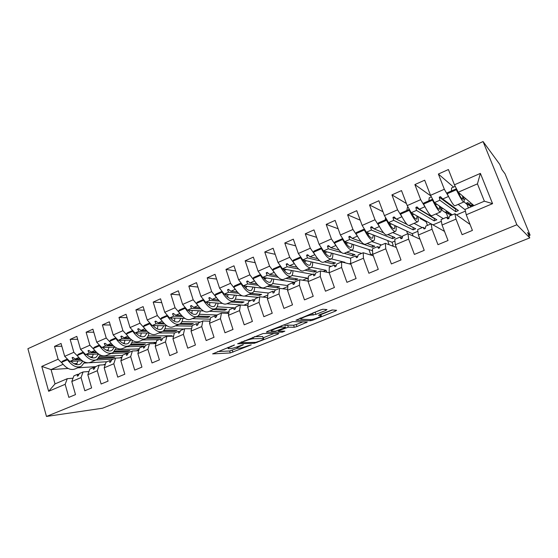 <?xml version="1.0" encoding="UTF-8"?>
<svg xmlns="http://www.w3.org/2000/svg" width="558" height="558" viewBox="0 0 558 558"><rect width="100%" height="100%" fill="white"/><g stroke="black" fill="none" stroke-linecap="round" stroke-linejoin="round"><path stroke-width="0.84" d="M234.465 344.99L212.612 353.884L230.28 352.949L251.219 344.879L247.571 345.883C244.034 347.236 241.202 348.025 239.082 348.234L237.352 348.29C236.376 348.101 237.359 347.39 240.317 346.148L243.344 344.691L239.005 346.197C235.392 347.585 232.484 348.387 230.273 348.604L228.452 348.666C227.427 348.471 228.41 347.746 231.41 346.483L234.465 344.99M325.781 310.415L326.981 309.564L323.04 309.265L320.257 310.011L295.949 320.222L310.562 320.745L313.191 320.027L335.428 311.113L336.62 310.297L332.136 309.955L319.727 314.6L318.576 315.416L320.899 315.542C323.71 315.598 313.205 319.811 310.785 319.601L301.229 319.225C298.146 319.211 308.999 314.817 311.587 315.04L315.933 314.384L325.781 310.415L325.447 309.446M46.474 416.449L516.861 224.762L483.068 141.551L27.9 348.708L46.474 416.449L102.498 408.233L529.772 237.882L527.596 232.546L530.1 235.176L528.865 235.664M516.861 224.762L529.772 237.882M263.097 333.517L237.603 343.791L254.392 343.275L277.933 334.165L278.888 333.447L263.097 333.517M267.331 331.431L292.58 321.589L307.305 322.05L296.947 326.542L294.317 327.26L288.312 327.176L279.412 330.413L278.379 331.152L284.852 331.173L282.299 332.184L266.312 332.191L267.331 331.431M464.026 201.905L467.025 204.374L468.448 207.967M470.066 224.449L454.889 213.735L449.413 216.065L448.932 218.415L447.739 218.924L446.484 217.306L441.057 219.622L442.041 225.02L448.032 240.505L437.967 244.669L432.038 229.24L431.16 223.835L425.81 226.109L425.266 228.466L424.094 228.961L422.95 227.322L417.649 229.582L418.395 235.009L424.233 250.354L414.399 254.42L408.63 239.138L407.982 233.697L402.757 235.915L402.151 238.28L401.007 238.761L399.967 237.108L394.785 239.312L395.308 244.767L400.986 259.965L391.388 263.934L385.773 248.798L385.341 243.33L380.235 245.506L379.566 247.864L378.45 248.338L377.508 246.664L372.444 248.819L372.758 254.302L378.282 269.361L368.901 273.239L363.439 258.235L363.216 252.746L358.229 254.866L357.497 257.231L356.409 257.691L355.558 256.003L350.612 258.11L350.717 263.613L356.102 278.533L346.93 282.327L341.608 267.463L341.587 261.953L336.711 264.025L335.93 266.389L334.863 266.843L334.103 265.134L329.269 267.191L329.178 272.716L320.445 270.951L315.682 272.974L314.845 275.338L313.798 275.778L313.129 274.062L308.4 276.077L308.121 281.616L313.226 296.27L304.466 299.89L299.416 285.298L299.772 279.746L295.105 281.734L294.219 284.092L293.201 284.524L292.615 282.794L287.984 284.761L287.53 290.32L292.504 304.842L283.938 308.386L279.014 293.92L279.544 288.353L274.982 290.3L274.048 292.657L273.05 293.076L272.541 291.332L268.014 293.264L267.387 298.837L272.234 313.226L263.857 316.693L259.058 302.352L259.756 296.779L255.292 298.676L254.309 301.034L253.339 301.446L252.907 299.695L248.477 301.578L247.682 307.165L252.411 321.429L244.209 324.819L239.535 310.611L240.393 305.017L236.02 306.879L234.995 309.23L234.046 309.634L233.683 307.87L229.345 309.718L228.403 315.312L233.007 329.45L224.986 332.77L220.424 318.688L221.435 313.087L217.16 314.907L216.092 317.258L215.158 317.655L214.865 315.877L210.624 317.683L209.529 323.291L214.021 337.304L206.167 340.554L201.717 326.59L202.875 320.983L198.69 322.768L197.581 325.119L196.667 325.502L196.444 323.717L192.287 325.488L191.045 331.103L195.433 344.997L187.739 348.178L183.401 334.333L184.698 328.718L180.597 330.462L179.453 332.812L178.56 333.189L178.4 331.396L174.326 333.133L172.952 338.748L177.228 352.523L169.695 355.641L165.461 341.914L166.898 336.293L162.88 338.009L161.701 340.345L160.823 340.722L160.725 338.922L156.735 340.617L155.229 346.239L159.4 359.896L152.027 362.951L147.891 349.343L149.453 343.721L145.512 345.395L144.306 347.732L143.441 348.094L143.406 346.288L139.5 347.955L137.868 353.577L141.941 367.122L134.708 370.114L130.677 356.618L132.365 350.989L128.5 352.635L127.259 354.972L126.415 355.327L126.436 353.514L122.607 355.146L120.849 360.768L124.825 374.202L117.745 377.131L113.804 363.746L115.611 358.124L111.823 359.729L110.547 362.058L109.724 362.414L109.8 360.594L106.041 362.191L104.179 367.82L108.057 381.135L101.117 384.009L97.273 370.735L99.184 365.113L95.474 366.69L94.169 369.012L93.36 369.354L93.493 367.534L89.81 369.103L87.829 374.725L91.624 387.936L84.816 390.753L81.056 377.592L83.086 371.963L79.445 373.511L78.113 375.827L77.318 376.169L77.499 374.341L73.886 375.876L71.801 381.505L75.504 394.604L68.829 397.366L65.16 384.309L67.288 378.687L55.026 383.904L48.651 391.291L41.773 366.411L51.043 369.584L55.026 383.904M492.575 203.656L484.372 201.187L477.439 183.861L480.396 173.385L492.575 203.656L466.251 214.781L472.417 230.419L462.108 234.681L456.012 219.113L454.889 213.735M453.584 187.097L438.372 174.04L444.328 189.26L430.539 195.321L434.452 202.589L452.266 214.851M448.89 197.155L444.328 189.26M458.195 204.395L465.1 209.759M440.785 208.852L441.085 209.627L446.379 213.205L448.486 218.603L446.484 217.306M444.503 231.382L431.16 223.835M430.881 195.956L414.88 184.586L420.669 199.666L407.207 205.595L411.225 212.703L431.02 223.891M425.21 207.227L420.669 199.666M435.875 213.979L443.289 218.673M419.951 217.634L420.314 218.569L426.159 221.854L427.512 225.383M419.993 239.201L407.982 233.697M406.412 203.51L391.932 194.888L397.568 209.829L384.42 215.618L388.528 222.586L412.25 233.683L413.157 236.069M402.102 217.132L397.568 209.829M414.043 223.36L422.239 227.629M406.608 231.047L407.661 233.83M396.306 247.431L385.341 243.33M382.955 211.712L369.515 204.953L375.004 219.761L362.156 225.418L366.355 232.247L392.065 242.263L393.188 245.283L391.953 245.806M379.552 226.841L375.004 219.761M392.686 232.533L402.534 236.794M387.608 240.526L389.191 244.774M373.316 255.836L363.216 252.746M360.231 220.18L347.606 214.795L352.956 229.471L340.394 234.995L344.684 241.691L372.277 250.661L372.598 251.525M357.518 236.355L352.956 229.471M371.788 241.509L381.435 244.99M368.88 249.552L370.784 254.755M350.961 264.29L341.587 261.953M338.141 228.745L326.193 224.407L331.403 238.95L319.12 244.355L323.487 250.919L350.612 258.27M335.986 245.666L331.403 238.95M351.331 250.291L361.661 253.409M350.431 258.221L350.626 258.759M341.608 267.463L329.178 272.716L334.416 287.503L325.46 291.206L320.278 276.482L320.445 270.951M316.63 237.331L305.261 233.809L310.332 248.226L298.328 253.506L302.771 259.944L331.229 266.361M314.942 254.783L310.332 248.226M331.375 258.912L344.872 262.302L345.053 262.818M308.149 281.106L299.772 279.746M295.663 245.869L284.782 243.002L289.728 257.294L277.982 262.462L282.494 268.775L312.466 274.348M294.366 263.711L289.728 257.294M311.538 267.282L326.032 270.302L326.709 272.213M287.607 289.379L279.544 288.353M275.199 254.329L264.757 252L269.57 266.159L258.082 271.216L262.665 277.41L294.896 282.299M274.236 272.444L269.57 266.159M291.939 275.471L307.563 278.142L308.204 279.97M267.533 297.533L259.756 296.779M255.215 262.692L245.157 260.795L249.858 274.836L238.615 279.788L243.26 285.863L276.036 289.846M254.539 280.995L249.858 274.836M272.688 283.506L287.914 285.619M247.912 305.547L240.393 305.017M235.685 270.937L225.976 269.409L230.559 283.331L219.559 288.172L224.26 294.136L242.2 295.845M235.267 289.365L230.559 283.331M253.806 291.402L268.558 293.027M228.717 313.429L221.435 313.087M216.588 279.063L207.206 277.842L211.67 291.639L200.901 296.382L205.658 302.241L222.468 303.44M218.248 299.897L212.152 299.409L216.399 297.56L211.67 291.639M235.295 299.165L251.016 300.497M209.941 321.171L202.875 320.983M197.909 287.056L188.82 286.094L193.18 299.779L182.633 304.424L187.446 310.171L203.44 310.973M197.727 305.303L193.18 299.779M217.16 306.781L235.567 307.925M191.561 328.767L184.698 328.718M179.634 294.917L170.818 294.178L175.072 307.751L164.743 312.299L169.604 317.941L184.914 318.416M179.467 312.94L175.072 307.751M199.38 314.273L217.111 315.012M173.566 336.23L166.898 336.293M161.743 302.638L153.185 302.094L157.335 315.556L147.214 320.006L152.125 325.558L166.849 325.76M161.611 320.466L157.335 315.556M181.957 321.624L200.357 322.057M155.947 343.554L149.453 343.721M144.229 310.234L135.908 309.85L139.96 323.201L130.042 327.567L134.994 333.021L149.188 332.986M144.138 327.874L139.96 323.201M157.014 328.795L157.405 328.795M164.868 328.843L184.091 328.976M138.691 350.745L132.365 350.989M127.071 317.69L118.98 317.453L122.934 330.692L113.211 334.974L118.205 340.331L131.925 340.101M127.036 335.163L122.934 330.692M139.681 336.007L140.728 336M148.121 335.937L171.934 335.735L172.094 336.244M121.777 357.804L115.611 358.124M110.268 325.014L102.386 324.909L106.243 338.036L96.715 342.228L101.751 347.501L115.025 347.104M110.282 342.326L106.243 338.036M122.725 343.1L124.371 343.065M131.688 342.905L156.268 342.354M105.204 364.73L99.184 365.113M93.793 332.205L86.113 332.212L89.887 345.235L80.547 349.35L85.611 354.525L98.473 353.988M93.863 349.357L89.887 345.235M106.118 350.075L108.322 349.999M115.576 349.74L139.221 348.91M88.952 371.53L83.086 371.963M77.653 339.278L70.162 339.376L73.844 352.293L64.686 356.325L61.052 343.463L54.517 346.399L58.116 359.219L41.773 366.411M77.771 356.269L73.844 352.293M89.859 356.925L92.586 356.799M99.77 356.464L122.523 355.397M73.028 378.198L67.288 378.687M61.826 346.211L54.517 346.399M62.001 363.056L58.116 359.219M73.928 363.656L77.137 363.474M84.258 363.063L87.871 362.853M89.008 362.784L107.108 361.737M530.1 235.176L505.039 173.81L501.9 169.583L499.794 164.422L483.068 141.551M477.439 183.861L458.237 192.224L473.965 205.616M458.237 192.224L454.435 184.81L448.409 169.534L438.372 174.04M466.251 214.781L465.023 209.417L484.372 201.187M414.88 184.586L424.68 180.185L430.539 195.321M391.932 194.888L401.502 190.592L407.207 205.595M369.515 204.953L378.868 200.754L384.42 215.618M347.606 214.795L356.743 210.687L362.156 225.418M326.193 224.407L335.128 220.396L340.394 234.995M305.261 233.809L313.994 229.889L319.12 244.355M284.782 243.002L293.327 239.166L298.328 253.506M264.757 252L273.113 248.24L277.982 262.462M245.157 260.795L253.339 257.126L258.082 271.216M225.976 269.409L233.983 265.817L238.615 279.788M244.76 296.089L258.347 297.379M207.206 277.842L215.039 274.32L219.559 288.172M226.89 303.754L244.425 305.303M188.82 286.094L196.493 282.648L200.901 296.382M209.362 311.273L227.42 312.173L227.817 313.387M170.818 294.178L178.337 290.802L182.633 304.424M192.196 318.646L210.324 319.204M153.185 302.094L160.551 298.788L164.743 312.299M175.365 325.872L192.154 326.102M135.908 309.85L143.12 306.614L147.214 320.006M158.856 332.966L174.8 332.931M118.98 317.453L126.045 314.28L130.042 327.567M142.653 339.927L159.002 339.655M102.386 324.909L109.312 321.799L113.211 334.974M126.757 346.755L145.094 346.204M86.113 332.212L92.907 329.164L96.715 342.228M111.154 353.451L128.452 352.726M70.162 339.376L76.823 336.383L80.547 349.35M480.396 173.385L454.435 184.81M456.012 219.113L442.041 225.02M432.038 229.24L418.395 235.009M408.63 239.138L395.308 244.767M385.773 248.798L372.758 254.302M363.439 258.235L350.717 263.613M320.278 276.482L308.121 281.616M299.416 285.298L287.53 290.32M279.014 293.92L267.387 298.837M259.058 302.352L247.682 307.165M239.535 310.611L228.403 315.312M220.424 318.688L209.529 323.291M201.717 326.59L191.045 331.103M183.401 334.333L172.952 338.748M165.461 341.914L155.229 346.239M147.891 349.343L137.868 353.577M130.677 356.618L120.849 360.768M113.804 363.746L104.179 367.82M97.273 370.735L87.829 374.725M81.056 377.592L71.801 381.505M65.16 384.309L48.651 391.291M456.284 208.999L455.684 209.257L455.712 211.698L458.39 210.554L442.745 198.976L440.45 196.653L439.272 197.169L439.844 200.238L434.452 202.589M455.712 211.698L439.844 200.238M465.414 211.112L456.521 214.886M448.179 196.604L442.745 198.976M425.182 228.494L422.95 227.322M434.459 218.331L434.201 220.87L436.816 219.754L419.323 209.173L417.014 206.899L415.856 207.409L416.484 210.415L411.225 212.703M434.201 220.87L416.484 210.415M441.364 221.324L433.001 224.874M424.631 206.865L419.323 209.173M402.206 238.064L399.967 237.108M413.115 227.469L413.136 229.854L415.703 228.759L409.174 225.502M413.136 229.854L393.669 220.347L388.528 222.586M417.886 231.298L412.25 233.683M401.627 216.881L396.445 219.141L394.115 216.916L392.985 217.404L393.669 220.347M407.096 224.462L396.445 219.141M379.691 247.424L377.508 246.664M392.497 236.522L392.518 238.643L395.029 237.575L387.866 234.597M392.518 238.643L371.377 230.056L366.355 232.247M394.952 241.035L392.065 242.263M379.154 226.674L374.09 228.878L371.747 226.694L370.638 227.176L371.377 230.056M383.576 232.819L374.09 228.878M357.692 256.61L355.558 256.003M372.312 245.346L372.332 247.25L374.788 246.204L367.073 243.532M372.332 247.25L349.594 239.549L344.684 241.691M357.19 236.236L352.238 238.392L349.88 236.25L348.806 236.725L349.594 239.549M360.97 241.419L352.238 238.392M336.188 265.615L334.103 265.134M352.537 253.96L352.551 255.683L354.958 254.657L346.72 252.279M352.551 255.683L344.314 253.353M341.552 252.572L328.292 248.826L323.487 250.919M335.721 245.59L330.88 247.696L328.509 245.597L327.455 246.057L328.292 248.826M339.034 250.054L330.88 247.696M315.158 274.445L313.129 274.062M333.168 262.372L333.182 263.948L335.539 262.944L326.786 260.837M333.182 263.948L324.372 261.876M319.699 260.774L307.465 257.901L302.771 259.944M344.872 262.302L344.174 262.595M314.733 254.734L309.997 256.792L307.611 254.734L306.579 255.187L307.465 257.901M317.683 258.64L309.997 256.792M294.596 283.087L292.615 282.794M314.189 270.595L314.196 272.039L316.505 271.055L307.277 269.214M314.196 272.039L304.905 270.232M298.593 269.005L287.091 266.773L282.494 268.775M326.032 270.302L323.201 271.502M294.199 263.676L289.567 265.692L287.175 263.669L286.17 264.108L287.091 266.773M296.856 267.142L289.567 265.692M274.48 291.562L272.541 291.332M295.587 278.637L295.594 279.976L297.853 279.007L288.158 277.431M295.594 279.976L285.842 278.421M278.065 277.186L267.163 275.45L262.665 277.41M307.563 278.142L302.68 280.221M274.118 272.423L269.584 274.397L267.184 272.409L266.194 272.841L267.163 275.45M276.524 275.526L269.584 274.397M254.804 299.855L252.907 299.695M277.347 286.512L277.354 287.754L279.572 286.805L269.437 285.473M277.354 287.754L267.163 286.449M258.054 285.278L247.654 283.945L243.26 285.863M287.844 286.519L282.599 288.744M254.462 280.981L250.033 282.913L247.619 280.967L246.65 281.385L247.654 283.945M256.659 283.785L250.033 282.913M235.539 307.988L233.683 307.87M259.47 294.219L259.47 295.377L261.646 294.45L251.086 293.348M259.47 295.377L248.861 294.31M238.517 293.264L228.564 292.259L224.26 294.136M267.819 295.022L262.957 297.086M235.232 289.358L230.886 291.248L228.473 289.337L227.524 289.748L228.564 292.259M237.241 291.911L230.886 291.248M216.685 315.954L214.865 315.877M241.935 301.773L241.935 302.854L244.069 301.948L233.125 301.076M241.935 302.854L230.921 302.011M219.427 301.132L209.878 300.399L205.658 302.241M248.226 303.343L244.327 304.996M212.152 299.409L209.724 297.533L208.797 297.937L209.878 300.399M198.223 323.752L196.444 323.717M224.734 309.174L224.734 310.192L226.827 309.299L215.514 308.651M224.734 310.192L213.337 309.564M200.761 308.874L191.575 308.372L187.446 310.171M229.045 311.483L227.42 312.173M197.944 305.603L193.8 307.402L191.373 305.554L190.466 305.951L191.575 308.372M199.666 307.737L193.8 307.402M180.143 331.403L178.4 331.396M207.862 316.435L207.862 317.383L209.913 316.512L197.999 316.065M207.862 317.383L196.095 316.972M182.508 316.491L173.65 316.184L169.604 317.941M179.857 313.477L175.833 315.228L173.392 313.415L172.506 313.805L173.65 316.184M181.483 315.444L175.833 315.228M162.427 338.894L160.725 338.922M191.303 323.549L191.303 324.442L193.319 323.584L180.736 323.34M191.303 324.442L179.251 324.233M164.638 323.982L156.087 323.828L152.125 325.558M162.148 321.192L158.221 322.901L155.787 321.115L154.915 321.499L156.087 323.828M163.675 323.005L158.221 322.901M145.073 346.239L143.406 346.288M175.059 330.524L175.052 331.375L177.032 330.531L163.773 330.489M175.052 331.375L162.65 331.354M147.145 331.333L138.879 331.326L134.994 333.021M144.794 328.746L140.972 330.413L138.53 328.662L137.673 329.032L138.879 331.326M146.238 330.434L140.972 330.413M128.068 353.444L126.436 353.514M159.107 337.367L159.107 338.176L161.046 337.346L147.11 337.506M159.107 338.176L146.175 338.35M130.021 338.566L122.014 338.671L118.205 340.331M171.934 335.735L170.706 336.258M127.789 336.153L124.064 337.778L121.623 336.055L120.786 336.418L122.014 338.671M129.156 337.716L124.064 337.778M111.405 360.503L109.8 360.594M143.455 344.084L143.448 344.851L145.359 344.035L130.746 344.405M143.448 344.851L129.937 345.214M113.239 345.66L105.483 345.869L101.751 347.501M156.261 342.396L153.373 343.623M111.126 343.414L107.492 344.997L105.043 343.303L104.227 343.658L105.483 345.869M112.423 344.872L107.492 344.997M95.062 367.429L93.493 367.534M128.082 350.675L128.075 351.407L129.951 350.605L114.69 351.184M128.075 351.407L113.972 351.959M96.792 352.635L89.273 352.935L85.611 354.525M138.984 349.733L136.382 350.836M94.783 350.529L91.247 352.07L88.792 350.403L87.99 350.759L89.273 352.935M96.018 351.889L91.247 352.07M79.041 374.223L77.499 374.341M112.981 357.148L112.981 357.845L114.815 357.057L98.926 357.845M112.981 357.845L98.271 358.592M80.68 359.485L73.377 359.854L69.785 361.417L82.27 360.754M95.843 360.029L113.309 359.101M122.049 356.925L119.726 357.908M78.762 357.511L75.316 359.01L72.861 357.371L72.073 357.72L73.377 359.854M79.94 358.787L75.316 359.01M69.785 361.417L64.686 356.325M63.047 364.353L51.043 369.584L68.132 368.461M95.564 366.655L77.688 367.827M105.455 363.969L103.397 364.841M370.359 254.929L372.737 253.932M349.245 263.857L350.71 263.243M328.592 272.597L329.185 272.346M73.293 357.657L72.073 357.72M89.245 350.71L87.99 350.759M105.518 343.63L104.227 343.658M122.125 336.404L120.786 336.418M139.061 329.039L137.673 329.032M156.352 321.527L154.915 321.499M173.998 313.868L172.506 313.805M192.015 306.049L190.466 305.951M210.422 298.07L208.797 297.937M229.226 289.93L227.524 289.748M248.443 281.63L246.65 281.385M268.084 273.155L266.194 272.841M288.179 264.513L286.17 264.108M308.741 255.71L306.579 255.187M329.806 246.741L327.455 246.057M351.394 237.624L348.806 236.725M373.574 228.396L370.638 227.176M396.431 219.127L392.985 217.404M434.166 218.457L415.856 207.409M455.684 209.257L439.272 197.169M217.578 351.575L229.645 350.989L237.213 348.276M263.139 337.848L274.027 333.468M241.907 342.235L241.237 342.731L255.871 342.319L260.279 340.785C263.348 339.501 264.38 338.762 263.376 338.566L253.402 338.741C251.239 338.915 248.289 339.724 244.55 341.168L241.907 342.235L241.76 341.782M262.895 337.123L263.153 338.56M254.434 336.655L262.49 336.551M302.771 321.91L296.263 324.526L296.947 326.542M285.019 325.816L287.614 325.126L293.627 325.244L296.263 324.526M271.334 330.127L270.574 330.12M281.839 327.086C279.16 326.939 268.754 331.096 271.676 331.138L275.485 331.145L284.42 327.902L285.466 327.134L281.839 327.086L281.385 325.746M283.15 325.035L284.733 325.063M312.954 312.968L322.538 309.313M320.613 314.733L332.442 309.976M299.806 318.29L300.922 318.339M84.663 362.1L81.419 366.222C76.906 368.217 72.247 366.069 67.448 359.784L67.769 359.408M80.192 366.752L75.546 368.747C70.992 370.756 66.311 368.636 61.513 362.379L67.448 359.784M61.513 362.379L62.573 361.138L67.392 359.031M77.827 360.991L76.537 364.604M82.884 361.159L80.387 364.032C77.534 365.462 74.353 364.569 70.859 361.361M100.307 355.069L97.071 359.505C92.663 361.451 88.066 359.233 83.282 352.858L83.602 352.475M95.878 360.015L91.087 362.072C86.636 364.039 82.019 361.849 77.227 355.509L83.282 352.858M77.227 355.509L78.26 354.274L83.233 352.098M93.249 354.204L92.098 357.783M98.592 354.065L96.032 357.287C93.249 358.689 90.117 357.755 86.65 354.483M116.245 347.864L113.023 352.649C108.733 354.546 104.2 352.265 99.429 345.8L99.749 345.402M111.858 353.151L106.927 355.272C102.588 357.183 98.034 354.93 93.256 348.499L99.429 345.8M93.256 348.499L94.253 347.278L99.387 345.025M108.956 347.285L107.952 350.808M114.481 347.118L111.984 350.41C109.263 351.784 106.187 350.801 102.742 347.467M132.469 340.464C131.967 342.947 130.907 344.684 129.289 345.667C125.118 347.508 120.654 345.158 115.897 338.601L116.217 338.197M128.159 346.148L123.074 348.338C118.854 350.201 114.362 347.871 109.605 341.35L115.897 338.601M109.605 341.35L110.561 340.136L115.862 337.813M124.964 340.22L124.106 343.686M130.642 340.122L128.242 343.4C125.599 344.746 122.572 343.714 119.154 340.317M148.965 332.986C148.554 335.672 147.521 337.52 145.875 338.539C141.83 340.331 137.435 337.904 132.699 331.257L133.013 330.838M144.78 339.013L139.535 341.266C135.441 343.079 131.018 340.68 126.275 334.061L132.699 331.257M126.275 334.061L127.196 332.854L132.671 330.462M141.279 333.007L140.574 336.404M147.117 332.993L144.822 336.251C142.255 337.562 139.284 336.488 135.901 333.014M165.719 325.739C165.356 328.432 164.38 330.28 162.79 331.278C158.877 333.014 154.559 330.51 149.844 323.759L150.151 323.333M161.729 331.731L156.324 334.054C152.355 335.811 148.01 333.335 143.287 326.625L149.844 323.759M143.287 326.625L144.166 325.426L149.823 322.956M157.907 325.635L157.356 328.948M163.919 325.719L161.729 328.962C159.246 330.238 156.331 329.108 152.983 325.572M182.808 318.353C182.501 321.052 181.58 322.887 180.046 323.863C176.265 325.544 172.031 322.956 167.337 316.114L167.644 315.668M179.02 324.303L173.447 326.695C169.618 328.397 165.349 325.844 160.648 319.036L167.337 316.114M160.648 319.036L161.485 317.851L167.323 315.298M174.863 318.109L174.459 321.31M181.057 318.297L178.979 321.527C176.586 322.768 173.733 321.582 170.413 317.969M192.147 310.408L191.889 313.477M200.238 310.813C199.987 313.519 199.122 315.347 197.658 316.302C194.017 317.921 189.866 315.256 185.193 308.302L185.5 307.849M196.667 316.728L190.92 319.19C187.23 320.836 183.045 318.2 178.365 311.287L185.193 308.302M178.365 311.287L179.16 310.115L185.186 307.479M198.543 310.729L196.576 313.938C194.275 315.144 191.485 313.903 188.199 310.213M209.773 302.534L209.662 305.421M218.018 303.12C217.829 305.833 217.027 307.653 215.625 308.581C212.138 310.136 208.071 307.388 203.426 300.33L203.726 299.862M214.677 308.993L208.755 311.531C205.204 313.115 201.11 310.394 196.451 303.385L203.426 300.33M196.451 303.385L197.204 302.213L203.426 299.493M216.385 303.001L214.537 306.196C212.333 307.36 209.606 306.056 206.355 302.29M227.748 294.471L227.762 297.121M236.167 295.273C236.034 297.986 235.302 299.799 233.962 300.706C230.635 302.192 226.66 299.36 222.049 292.19L222.335 291.701M233.063 301.097L226.953 303.719C223.556 305.233 219.552 302.429 214.928 295.308L222.049 292.19M214.928 295.308L215.625 294.15L222.056 291.339M234.59 295.119L232.867 298.293C230.768 299.416 228.11 298.049 224.895 294.199M246.092 286.205L246.197 288.535M254.685 287.251C254.622 289.979 253.96 291.785 252.69 292.664C249.524 294.08 245.646 291.157 241.063 283.876L241.349 283.366M251.832 293.034L245.527 295.74C242.298 297.184 238.385 294.289 233.788 287.056L241.063 283.876M233.788 287.056L234.444 285.919L241.077 283.011M253.172 287.07L251.588 290.223C249.586 291.304 246.999 289.874 243.832 285.933M264.799 277.731L264.945 279.607M273.594 279.07C273.601 281.804 273.008 283.597 271.809 284.447C268.816 285.794 265.043 282.773 260.495 275.387L260.767 274.85M271 284.796L264.499 287.593C261.437 288.967 257.629 285.982 253.06 278.63L260.495 275.387M253.06 278.63L253.66 277.507L260.516 274.508M272.144 278.847L270.7 281.978C268.81 283.018 266.299 281.518 263.174 277.486M283.889 269.033L283.994 270.239M292.901 270.707C292.978 273.455 292.462 275.233 291.339 276.064C288.528 277.333 284.866 274.215 280.346 266.703L280.611 266.138M290.579 276.391L283.869 279.272C280.988 280.569 277.284 277.486 272.75 270.023L280.346 266.703M272.75 270.023L273.294 268.914L280.381 265.81M291.52 270.449L290.223 273.566C288.444 274.55 286.017 272.981 282.934 268.851M312.62 262.162C312.773 264.917 312.334 266.696 311.294 267.491C308.672 268.684 305.121 265.462 300.643 257.831L300.895 257.231M310.583 267.798L303.664 270.769C300.964 271.99 297.372 268.81 292.88 261.228L300.643 257.831M292.88 261.228L293.362 260.133L300.685 256.924M311.308 261.869L310.171 264.966C308.511 265.901 306.168 264.255 303.127 260.028M332.763 253.43C332.993 256.199 332.638 257.97 331.682 258.731C329.262 259.84 325.83 256.513 321.394 248.756L321.631 248.122M331.027 259.017L323.884 262.086C321.38 263.223 317.907 259.937 313.45 252.23L321.394 248.756M313.45 252.23L313.875 251.149L321.443 247.843M331.529 253.095L330.552 256.178C329.018 257.064 326.758 255.334 323.773 250.995M353.34 244.502C353.66 247.292 353.388 249.049 352.523 249.782C350.305 250.8 346.999 247.368 342.612 239.48L342.828 238.796M351.917 250.04L344.551 253.206C342.256 254.26 338.901 250.87 334.493 243.03L342.612 239.48M334.493 243.03L334.856 241.97L342.668 238.552M352.182 244.125L351.387 247.194C349.985 248.024 347.815 246.211 344.872 241.747M364.165 228.689L364.137 229.157M374.369 235.371C374.781 238.175 374.599 239.933 373.832 240.631C371.83 241.558 368.657 238.008 364.311 229.994L364.507 229.247M373.288 240.868L365.678 244.132C363.593 245.095 360.37 241.593 356.004 233.628L364.311 229.994M356.004 233.628L356.304 232.581L364.388 229.045M373.295 234.953L372.681 238.015C371.419 238.789 369.34 236.878 366.446 232.281M385.557 217.55L385.25 219.915M395.866 226.018C396.375 228.857 396.292 230.607 395.622 231.27C393.85 232.1 390.816 228.438 386.52 220.284L386.68 219.454M395.134 231.479L387.28 234.855C385.425 235.72 382.335 232.1 378.017 224.002L386.52 220.284M378.017 224.002L378.247 222.977L386.603 219.322M394.876 225.558L394.464 228.62C393.257 229.345 391.137 227.085 388.089 221.847M420.237 218.366L420.809 218.122M424.68 221.024L425.405 220.717M407.968 207.13L407.41 207.374L406.831 210.471M417.837 216.441C418.451 219.315 418.472 221.073 417.907 221.7C416.373 222.426 413.485 218.645 409.244 210.352L409.363 209.41M417.489 221.882L409.377 225.362C407.752 226.13 404.808 222.391 400.546 214.153L409.244 210.352M400.546 214.153L400.7 213.149L409.342 209.369M416.945 215.932L416.742 219.015C415.494 219.65 413.136 216.623 409.663 209.934M445.047 212.298L446.93 211.496L449.204 212.744M441.008 209.424L443.08 208.525M448.939 212.877L448.967 214.167L447.907 213.023M429.702 197.588L429.228 197.797L428.9 200.81M441.427 209.243L440.401 207.039M440.297 206.613C441.029 209.55 441.162 211.315 440.708 211.907C439.425 212.528 436.691 208.615 432.513 200.176L432.562 199.206L423.682 203.091L423.606 204.075L432.513 200.176M440.353 212.054L431.983 215.653C430.602 216.316 427.812 212.459 423.606 204.075M439.495 206.062L439.537 209.194C438.442 209.717 436.112 206.39 432.562 199.206M472.807 206.111L472.57 205.49M465.832 203.398L467.73 202.582L469.515 204.082L471.224 203.286M463.998 199.52L465.86 198.718M472.731 204.57L469.48 205.414L468.413 204.263M469.515 204.082L469.48 205.414M451.924 187.83L451.534 187.997L451.471 190.934M463.252 196.493C464.123 199.527 464.382 201.319 464.047 201.884C463.028 202.394 460.455 198.355 456.332 189.762L456.305 188.813L447.216 192.796L447.216 193.752L456.332 189.762M463.761 202.003L455.112 205.721C453.989 206.272 451.359 202.282 447.216 193.752M462.554 195.9L462.861 199.136C461.989 199.562 459.806 196.123 456.305 188.813M231.263 346.037L231.41 346.483M242.639 344.823L242.751 345.172M240.177 345.723L240.317 346.148M232.281 350.257L232.916 352.217M229.645 350.989L230.28 352.949M233.767 345.116L233.886 345.479M277.696 333.454L277.933 334.165M256.875 342.103L257.029 342.549M254.092 342.368L254.392 343.275M252.92 337.269L253.402 338.741M244.404 340.715L244.55 341.168M305.958 322.008L306.237 322.817M293.627 325.244L294.317 327.26M287.614 325.126L288.312 327.176M285.438 327.4L285.612 327.916M279.265 329.98L279.412 330.413M281.95 331.166L282.299 332.184M315.2 312.278L315.933 314.384M312.515 313.15L313.198 315.124L312.522 313.143M311.148 313.701L311.615 315.04M320.466 314.307L320.899 315.542M335.1 310.178L335.428 311.113M312.933 319.281L313.191 320.027M310.157 319.581L310.562 320.745M209.78 302.799L210.31 302.569M227.776 294.987L228.745 294.561M246.141 287.014L247.578 286.387M264.89 278.867L266.808 278.037M284.203 270.484L286.449 269.507M304.389 261.716L306.53 260.788M325.028 252.76L327.044 251.881M346.127 243.595L348.018 242.772M367.708 234.221L369.466 233.46M389.791 224.637L391.409 223.932M429.283 222.907L427.379 221.833M412.376 214.83L413.848 214.188M446.414 211.712L446.414 211.712C447.425 213.84 449.141 214.718 451.561 214.363M449.762 214.411L450.704 215.514M435.498 204.786L436.816 204.214M469.292 203.893L469.501 204.981M466.865 202.952L466.865 202.952C468.155 205.428 470.206 206.216 473.017 205.323L472.514 204.381M469.731 205.539L470.854 206.941M473.561 205.783L473.017 205.323L473.414 205.149M459.171 194.512L460.329 194.003M228.027 347.341L228.264 348.087M236.92 346.971L237.178 347.753M241.028 342.082L241.196 342.598M262.706 336.558L263.376 338.566M278.135 330.434L278.316 330.964M271.244 329.855L271.495 330.608M300.776 317.9L301.041 318.667M311.127 313.708L311.587 315.04M79.348 364.479L80.387 364.032M95.02 357.72L96.032 357.287M110.993 350.836L111.984 350.41M127.273 343.819L128.242 343.4M143.88 336.655L144.822 336.251M160.823 329.353L161.729 328.962M178.1 321.903L178.979 321.527M195.732 314.3L196.576 313.938M213.728 306.544L214.537 306.196M232.1 298.621L232.867 298.293M250.856 290.537L251.588 290.223M270.009 282.278L270.7 281.978M289.574 273.845L290.223 273.566M309.564 265.224L310.171 264.966M329.987 256.422L330.552 256.178M350.87 247.417L351.387 247.194M372.221 238.21L372.681 238.015M394.053 228.801L394.464 228.62M407.41 207.374L408.051 207.095M416.38 219.175L416.742 219.015M450.752 215.493L449.832 214.425M429.228 197.797L431.362 196.855M470.91 206.913L469.801 205.56M469.522 204.87L469.327 203.921M472.689 206.16L472.452 205.525M451.534 187.997L455.237 186.372"/></g></svg>
